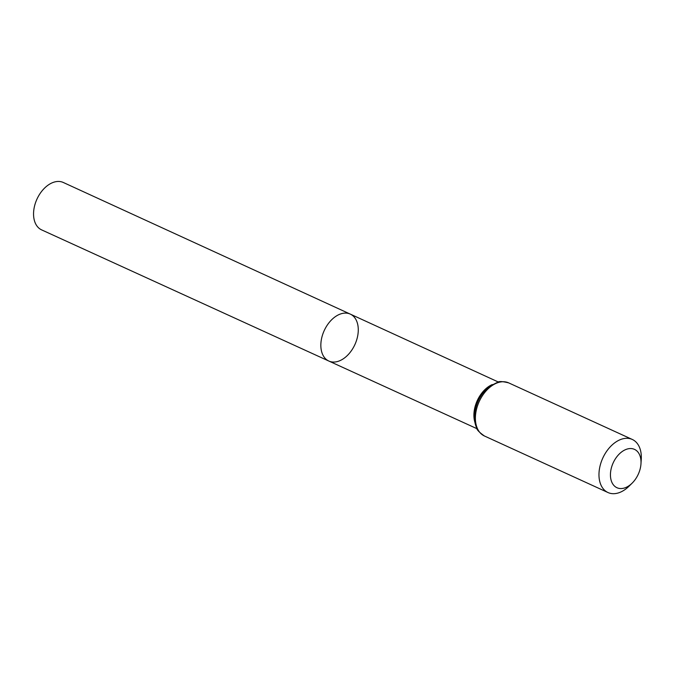 <?xml version="1.0" encoding="UTF-8"?>
<svg xmlns="http://www.w3.org/2000/svg" width="675" height="675" viewBox="0 0 675 675"><rect width="100%" height="100%" fill="white"/><g stroke="black" fill="none" stroke-linecap="round" stroke-linejoin="round"><path stroke-width="1.01" d="M328.835 361.041A25.802 16.858 -65.4 0 1 324.228 330.564A25.802 16.858 -65.4 0 1 350.308 314.12A25.802 16.858 114.6 0 0 321.038 341.854A25.802 16.858 114.6 0 0 328.835 361.041A25.802 16.858 114.6 0 0 354.89 344.596A25.802 16.858 114.6 0 0 350.308 314.12L63.315 182.486A26.063 17.027 114.6 0 0 33.75 210.499A26.063 17.027 114.6 0 0 41.622 229.88L477.048 428.726M640.862 465.058A21.077 13.77 -65.4 0 1 632.112 483.173A21.077 13.77 -65.4 0 1 610.951 479.52A21.077 13.77 -65.4 0 1 624.367 450.2A21.077 13.77 -65.4 0 1 640.972 463.818A21.077 13.77 -65.4 0 1 640.862 465.058M632.112 483.173L628.982 486.253A29.194 19.077 -65.4 0 1 607.998 492.539A29.194 19.077 -65.4 0 1 602.8 458.055A29.194 19.077 -65.4 0 1 632.298 439.459A29.194 19.077 -65.4 0 1 641.25 459.447L640.972 463.818M492.286 384.556A25.667 16.765 114.6 0 0 474.095 411.834A25.667 16.765 114.6 0 0 474.947 422.457M475.613 414.273A29.194 19.077 114.6 0 0 484.414 435.983C479.258 432.337 476.677 429.671 476.677 427.984C474.744 423.731 474.086 418.846 474.694 413.345C476.263 402.224 481.165 393.28 489.392 386.513L497.61 382.261C498.884 381.156 502.588 381.367 508.714 382.894A29.194 19.077 114.6 0 0 475.613 414.273M498.412 382.05L350.308 314.12M632.298 439.459L508.714 382.894M607.998 492.539L484.414 435.983"/></g></svg>
